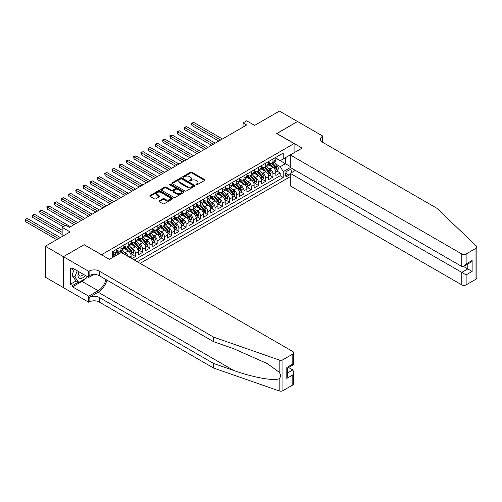 <?xml version="1.0" encoding="UTF-8"?>
<svg xmlns="http://www.w3.org/2000/svg" width="502" height="502" viewBox="0 0 502 502"><rect width="100%" height="100%" fill="white"/><g stroke="black" fill="none" stroke-linecap="round" stroke-linejoin="round"><path stroke-width="0.75" d="M196.119 184.774A0.703 0.408 0 0 0 197.11 184.774L204.659 180.419A1.004 0.577 0 0 0 204.954 180.011A1.004 0.577 0 0 0 204.659 179.597L191.871 172.217A1.004 0.577 0 0 0 190.453 172.217L182.904 176.572A0.703 0.408 0 0 0 183.901 177.15L184.874 176.585A3.213 1.857 0 0 1 189.423 176.585L190.49 177.2A3.213 1.857 0 0 1 191.431 178.511A3.213 1.857 0 0 1 190.49 179.823L189.511 180.387A0.703 0.408 0 0 0 190.503 180.958L191.482 180.4A3.213 1.857 0 0 1 196.031 180.4L197.091 181.015A3.213 1.857 0 0 1 198.033 182.326A3.213 1.857 0 0 1 197.091 183.638L196.119 184.203A0.703 0.408 0 0 0 196.119 184.774L196.119 184.203M159.272 200.838A1.004 0.577 0 0 0 158.977 201.252A1.004 0.577 0 0 0 159.272 201.66L162.855 203.73A1.004 0.577 0 0 0 164.279 203.73L172.657 198.892A1.004 0.577 0 0 0 172.952 198.485A1.004 0.577 0 0 0 172.657 198.07L159.874 190.691A1.004 0.577 0 0 0 158.45 190.691L150.073 195.529A1.004 0.577 0 0 0 149.778 195.937A1.004 0.577 0 0 0 150.073 196.351L154.403 198.848A1.004 0.577 0 0 0 155.827 198.848L159.41 196.778A1.004 0.577 0 0 0 159.705 196.37A1.004 0.577 0 0 0 159.41 195.962L157.264 194.72A2.686 1.55 0 0 1 156.473 193.621A2.686 1.55 0 0 1 158.136 192.191A2.686 1.55 0 0 1 161.06 192.523L169.481 197.386A2.686 1.55 0 0 1 170.266 198.485A2.686 1.55 0 0 1 168.609 199.915A2.686 1.55 0 0 1 165.679 199.576L164.279 198.767A1.004 0.577 0 0 0 162.855 198.767L159.272 200.838L159.272 201.66M84.223 244.8L101.586 254.702L294.078 143.572L276.709 133.545L297.517 121.528L279.426 111.086L254.639 125.393L246.677 120.8L243.062 122.89L246.677 124.979L69.389 227.337L65.768 225.247L62.148 227.337L62.148 236.53M84.223 244.675L63.415 256.685L45.324 246.244L70.111 231.93L62.148 227.337M184.949 190.98A1.004 0.577 0 0 0 186.367 190.98L194.751 186.142A1.004 0.577 0 0 0 195.046 185.727A1.004 0.577 0 0 0 194.751 185.32L181.962 177.934A1.004 0.577 0 0 0 180.544 177.934L172.161 182.778A1.004 0.577 0 0 0 171.866 183.186A1.004 0.577 0 0 0 172.161 183.594L184.949 190.98M169.99 184.924A0.703 0.408 0 0 1 170.705 185.025L183.688 192.523L175.323 197.355A1.004 0.577 0 0 1 173.899 197.355L161.117 189.976L161.117 189.154A1.004 0.577 0 0 0 160.822 189.561A1.004 0.577 0 0 0 161.117 189.976M161.117 189.154L164.706 187.083A1.004 0.577 0 0 1 166.124 187.083L171.307 190.076A1.004 0.577 0 0 0 172.732 190.076L175.11 188.702A1.004 0.577 0 0 0 175.405 188.294A1.004 0.577 0 0 0 175.11 187.88L169.714 184.767A0.703 0.408 0 0 1 170.705 184.19L183.707 191.695A1.004 0.577 0 0 1 183.996 192.103A1.004 0.577 0 0 1 183.707 192.517L183.707 191.695M63.377 287.583L45.324 277.16L45.324 246.244M131.838 258.586L135.452 256.497L132.164 254.596M130.746 247.386L132.559 248.434A4.091 2.366 60 0 1 135.452 253.447L138.351 251.778L138.351 254.828L142.694 252.318L139.399 250.416M137.981 243.206L139.794 244.254A4.091 2.366 60 0 1 142.694 249.268L145.586 247.599L145.586 250.649L149.929 248.145L146.634 246.244M145.216 239.027L147.036 240.082A4.091 2.366 60 0 1 149.929 245.095L152.821 243.42L152.821 246.469L157.164 243.966L153.869 242.064M152.451 234.854L154.271 235.902A4.091 2.366 60 0 1 157.164 240.916L160.056 239.241L160.056 242.29L164.399 239.787L161.111 237.885M159.692 230.675L161.506 231.723A4.091 2.366 60 0 1 164.399 236.737L167.298 235.068L167.298 238.117L171.64 235.607L168.346 233.706M166.928 226.496L168.741 227.544A4.091 2.366 60 0 1 171.64 232.558L174.533 230.889L174.533 233.938L178.875 231.428L175.581 229.527M174.163 222.317L175.976 223.365A4.091 2.366 60 0 1 178.875 228.379L181.768 226.709L181.768 229.759L186.11 227.255L182.816 225.354M181.398 218.138L183.217 219.192A4.091 2.366 60 0 1 186.11 224.206L189.003 222.53L189.003 225.58L193.345 223.076L190.051 221.175M188.633 213.965L190.453 215.013A4.091 2.366 60 0 1 193.345 220.027L196.238 218.351L196.238 221.401L200.58 218.897L197.292 216.996M195.874 209.786L197.688 210.834A4.091 2.366 60 0 1 200.58 215.847L203.479 214.178L203.479 217.228L207.822 214.718L204.527 212.817M203.109 205.607L204.923 206.655A4.091 2.366 60 0 1 207.822 211.668L210.714 209.999L210.714 213.049L215.057 210.539L211.762 208.637M210.344 201.427L212.164 202.475A4.091 2.366 60 0 1 215.057 207.489L217.95 205.82L217.95 208.87L222.292 206.366L218.997 204.465M217.579 197.248L219.399 198.303A4.091 2.366 60 0 1 222.292 203.316L225.185 201.641L225.185 204.69L229.527 202.187L226.239 200.285M224.814 193.075L226.634 194.123A4.091 2.366 60 0 1 229.527 199.137L232.426 197.462L232.426 200.511L236.762 198.008L233.474 196.106M232.056 188.896L233.869 189.944A4.091 2.366 60 0 1 236.762 194.958L239.661 193.289L239.661 196.338L244.003 193.828L240.709 191.927M239.291 184.717L241.104 185.765A4.091 2.366 60 0 1 244.003 190.779L246.896 189.11L246.896 192.159L251.238 189.649L247.944 187.748M246.526 180.538L248.346 181.586A4.091 2.366 60 0 1 251.238 186.6L254.131 184.931L254.131 187.98L258.474 185.476L255.179 183.575M253.761 176.359L255.581 177.413A4.091 2.366 60 0 1 258.474 182.427L261.366 180.751L261.366 183.801L265.709 181.297L262.42 179.396M260.996 172.186L262.816 173.234A4.091 2.366 60 0 1 265.709 178.248L268.608 176.572L268.608 179.622L272.95 177.118L272.95 174.068A4.091 2.366 -120 0 0 270.051 169.055L268.237 168.007M269.656 175.217L272.95 177.118M118.886 253.905L116.508 252.537M131.116 258.166L131.116 255.957A4.091 2.366 -120 0 0 128.217 250.944L123.743 248.358M128.048 256.397A4.091 2.366 60 0 0 125.324 252.613L123.505 251.565M138.351 251.778A4.091 2.366 -120 0 0 135.452 246.764L130.978 244.179M145.586 247.599A4.091 2.366 -120 0 0 142.694 242.585L138.219 240M152.821 243.42A4.091 2.366 -120 0 0 149.929 238.406L145.454 235.821M160.056 239.241A4.091 2.366 -120 0 0 157.164 234.227L152.69 231.648M167.298 235.068A4.091 2.366 -120 0 0 164.399 230.054L159.925 227.469M174.533 230.889A4.091 2.366 -120 0 0 171.64 225.875L167.16 223.29M181.768 226.709A4.091 2.366 -120 0 0 178.875 221.696L174.401 219.11M189.003 222.53A4.091 2.366 -120 0 0 186.11 217.517L181.636 214.931M196.238 218.351A4.091 2.366 -120 0 0 193.345 213.337L188.871 210.758M203.479 214.178A4.091 2.366 -120 0 0 200.58 209.165L196.106 206.579M210.714 209.999A4.091 2.366 -120 0 0 207.822 204.985L203.341 202.4M217.95 205.82A4.091 2.366 -120 0 0 215.057 200.806L210.583 198.221M225.185 201.641A4.091 2.366 -120 0 0 222.292 196.627L217.818 194.042M232.426 197.462A4.091 2.366 -120 0 0 229.527 192.448L225.053 189.869M239.661 193.289A4.091 2.366 -120 0 0 236.762 188.275L232.288 185.69M246.896 189.11A4.091 2.366 -120 0 0 244.003 184.096L239.529 181.511M254.131 184.931A4.091 2.366 -120 0 0 251.238 179.917L246.764 177.332M261.366 180.751A4.091 2.366 -120 0 0 258.474 175.738L253.999 173.152M268.608 176.572A4.091 2.366 -120 0 0 265.709 171.558L261.235 168.979M290.934 173.002A3.175 1.832 120 0 0 290.671 169.858A3.175 1.832 120 0 0 289.083 170.015L287.489 170.937A3.175 1.832 120 0 0 285.418 173.73A3.175 1.832 120 0 0 285.908 176.271A3.175 1.832 120 0 0 287.489 176.114L289.083 175.198A3.175 1.832 120 0 0 290.275 174.112M140.121 263.368L290.275 176.679M294.078 143.572L294.078 152.759M294.078 169.638L294.078 171.182M137.303 261.743L283.222 177.495L283.222 171.646L280.329 166.633L275.472 163.828M109.367 259.321L112.442 257.545L112.442 251.69L283.222 153.097L283.222 158.946L291.185 154.434M290.388 167.511L283.222 171.646M116.64 249.94L118.089 250.774A4.091 2.366 60 0 0 120.135 250.975L123.028 249.306A4.091 2.366 -120 0 0 123.875 247.43L123.875 245.089M123.875 245.76L125.324 246.595A4.091 2.366 60 0 0 127.37 246.802L130.263 245.127A4.091 2.366 -120 0 0 131.116 243.257L131.116 240.916M131.116 241.581L132.559 242.416A4.091 2.366 60 0 0 134.605 242.623L137.504 240.947A4.091 2.366 -120 0 0 138.351 239.077L138.351 236.737M138.351 237.402L139.794 238.243A4.091 2.366 60 0 0 141.846 238.444L144.739 236.775A4.091 2.366 -120 0 0 145.586 234.898L145.586 232.558M145.586 233.229L147.036 234.064A4.091 2.366 60 0 0 149.081 234.265L151.974 232.595A4.091 2.366 -120 0 0 152.821 230.719L152.821 228.379M152.821 229.05L154.271 229.885A4.091 2.366 60 0 0 156.317 230.085L159.209 228.416A4.091 2.366 -120 0 0 160.056 226.54L160.056 224.199M160.056 224.871L161.506 225.705A4.091 2.366 60 0 0 163.552 225.906L166.451 224.237A4.091 2.366 -120 0 0 167.298 222.367L167.298 220.027M167.298 220.692L168.741 221.526A4.091 2.366 60 0 0 170.787 221.733L173.686 220.058A4.091 2.366 -120 0 0 174.533 218.188L174.533 215.847M174.533 216.513L175.976 217.353A4.091 2.366 60 0 0 178.028 217.554L180.921 215.885A4.091 2.366 -120 0 0 181.768 214.009L181.768 211.668M181.768 212.34L183.217 213.174A4.091 2.366 60 0 0 185.263 213.375L188.156 211.706A4.091 2.366 -120 0 0 189.003 209.83L189.003 207.489M189.003 208.161L190.453 208.995A4.091 2.366 60 0 0 192.498 209.196L195.391 207.527A4.091 2.366 -120 0 0 196.238 205.651L196.238 203.31M196.238 203.981L197.688 204.816A4.091 2.366 60 0 0 199.733 205.017L202.632 203.348A4.091 2.366 -120 0 0 203.479 201.478L203.479 199.137M203.479 199.802L204.923 200.637A4.091 2.366 60 0 0 206.975 200.844L209.867 199.168A4.091 2.366 -120 0 0 210.714 197.299L210.714 194.958M210.714 195.623L212.164 196.464A4.091 2.366 60 0 0 214.21 196.665L217.102 194.996A4.091 2.366 -120 0 0 217.95 193.119L217.95 190.779M217.95 191.45L219.399 192.285A4.091 2.366 60 0 0 221.445 192.486L224.338 190.816A4.091 2.366 -120 0 0 225.185 188.94L225.185 186.6M225.185 187.271L226.634 188.106A4.091 2.366 60 0 0 228.68 188.306L231.573 186.637A4.091 2.366 -120 0 0 232.426 184.761L232.426 182.421M232.426 183.092L233.869 183.927A4.091 2.366 60 0 0 235.915 184.127L238.814 182.458A4.091 2.366 -120 0 0 239.661 180.588L239.661 178.248M239.661 178.913L241.104 179.747A4.091 2.366 60 0 0 243.156 179.954L246.049 178.279A4.091 2.366 -120 0 0 246.896 176.409L246.896 174.068M246.896 174.734L248.346 175.575A4.091 2.366 60 0 0 250.391 175.775L253.284 174.106A4.091 2.366 -120 0 0 254.131 172.23L254.131 169.889M254.131 170.561L255.581 171.395A4.091 2.366 60 0 0 257.626 171.596L260.519 169.927A4.091 2.366 -120 0 0 261.366 168.051L261.366 165.71M261.366 166.382L262.816 167.216A4.091 2.366 60 0 0 264.861 167.417L267.761 165.748A4.091 2.366 -120 0 0 268.608 163.872L268.608 161.531M134.26 259.986L280.185 175.738L280.185 172.939L275.843 175.449L275.843 172.399A4.091 2.366 -120 0 0 272.95 167.386L268.47 164.8M268.608 162.202L270.051 163.037A4.091 2.366 -120 0 0 272.097 163.238A4.091 2.366 -120 0 0 272.95 161.368L272.95 159.027M272.097 163.238L274.996 161.569A4.091 2.366 -120 0 0 275.843 159.699L275.843 157.358M113.747 250.944L113.747 253.278A4.091 2.366 60 0 1 112.9 255.154A4.091 2.366 60 0 1 112.442 255.317M112.9 255.154L115.793 253.485A4.091 2.366 -120 0 0 116.64 251.609L116.64 249.268M120.982 246.764L120.982 249.105A4.091 2.366 60 0 1 120.135 250.975M128.217 242.585L128.217 244.926A4.091 2.366 60 0 1 127.37 246.802M135.452 238.406L135.452 240.747A4.091 2.366 60 0 1 134.605 242.623M142.694 234.227L142.694 236.567A4.091 2.366 60 0 1 141.846 238.444M149.929 230.054L149.929 232.388A4.091 2.366 60 0 1 149.081 234.265M157.164 225.875L157.164 228.215A4.091 2.366 60 0 1 156.317 230.085M164.399 221.696L164.399 224.036A4.091 2.366 60 0 1 163.552 225.906M171.64 217.517L171.64 219.857A4.091 2.366 60 0 1 170.787 221.733M178.875 213.337L178.875 215.678A4.091 2.366 60 0 1 178.028 217.554M186.11 209.165L186.11 211.499A4.091 2.366 60 0 1 185.263 213.375M193.345 204.985L193.345 207.326A4.091 2.366 60 0 1 192.498 209.196M200.58 200.806L200.58 203.147A4.091 2.366 60 0 1 199.733 205.017M207.822 196.627L207.822 198.968A4.091 2.366 60 0 1 206.975 200.844M215.057 192.448L215.057 194.789A4.091 2.366 60 0 1 214.21 196.665M222.292 188.275L222.292 190.609A4.091 2.366 60 0 1 221.445 192.486M229.527 184.096L229.527 186.437A4.091 2.366 60 0 1 228.68 188.306M236.762 179.917L236.762 182.257A4.091 2.366 60 0 1 235.915 184.127M244.003 175.738L244.003 178.078A4.091 2.366 60 0 1 243.156 179.954M251.238 171.558L251.238 173.899A4.091 2.366 60 0 1 250.391 175.775M258.474 167.386L258.474 169.72A4.091 2.366 60 0 1 257.626 171.596M265.709 163.206L265.709 165.547A4.091 2.366 60 0 1 264.861 167.417M265.709 178.248L265.709 181.297M258.474 182.427L258.474 185.476M251.238 186.6L251.238 189.649M244.003 190.779L244.003 193.828M236.762 194.958L236.762 198.008M229.527 199.137L229.527 202.187M222.292 203.316L222.292 206.366M215.057 207.489L215.057 210.539M207.822 211.668L207.822 214.718M200.58 215.847L200.58 218.897M193.345 220.027L193.345 223.076M186.11 224.206L186.11 227.255M178.875 228.379L178.875 231.428M171.64 232.558L171.64 235.607M164.399 236.737L164.399 239.787M157.164 240.916L157.164 243.966M149.929 245.095L149.929 248.145M142.694 249.268L142.694 252.318M135.452 253.447L135.452 256.497M280.329 166.633L285.393 163.708L285.393 157.691L291.185 154.346M275.843 158.193L290.275 166.526M275.843 158.023L280.329 160.615L283.222 158.946M243.062 122.89L243.062 127.069M276.891 171.038L280.185 172.939M280.185 175.738L283.222 177.495M196.395 184.874L197.091 184.472A3.213 1.857 0 0 0 198.033 183.161L198.033 182.326M191.431 178.511L191.431 179.346A3.213 1.857 0 0 1 190.49 180.657L189.794 181.059M204.647 180.425L191.871 173.052A1.004 0.577 0 0 0 190.453 173.052L183.186 177.244M194.751 185.32L194.751 186.142L181.962 178.775A1.004 0.577 0 0 0 180.544 178.775L172.173 183.607M192.975 186.016A0.703 0.408 0 0 0 192.975 185.439L181.749 178.963A0.703 0.408 0 0 0 180.758 178.963L179.729 179.559A3.213 1.857 0 0 0 178.787 180.871A3.213 1.857 0 0 0 179.729 182.182L187.397 186.612A3.213 1.857 0 0 0 191.946 186.612L192.975 186.016L192.975 186.851A0.703 0.408 0 0 0 193.182 186.562L193.182 185.727M178.787 180.871L178.787 181.705A3.213 1.857 0 0 0 179.729 183.017L179.729 182.182M192.975 186.851L191.946 187.447A3.213 1.857 0 0 1 187.397 187.447L179.729 183.017M161.129 189.982L164.706 187.917L164.706 187.083M175.405 188.294L175.405 189.128A1.004 0.577 0 0 1 175.11 189.536L172.732 190.911A1.004 0.577 0 0 1 171.307 190.911L166.124 187.917A1.004 0.577 0 0 0 164.706 187.917M176.691 193.182A2.686 1.55 0 0 0 179.616 193.521A2.686 1.55 0 0 0 181.278 192.084A2.686 1.55 0 0 0 180.488 190.986L177.526 189.273A1.004 0.577 0 0 0 176.102 189.273L173.723 190.647A1.004 0.577 0 0 0 173.428 191.061A1.004 0.577 0 0 0 173.723 191.469L176.691 193.182L176.691 194.017A2.686 1.55 0 0 0 179.616 194.356A2.686 1.55 0 0 0 181.278 192.919L181.278 192.084M173.428 191.061L173.428 191.896A1.004 0.577 0 0 0 173.723 192.304L173.723 191.469M176.691 194.017L173.723 192.304M170.266 198.485L170.266 199.319A2.686 1.55 0 0 1 168.609 200.75A2.686 1.55 0 0 1 165.679 200.417L164.279 199.608A1.004 0.577 0 0 0 162.855 199.608L159.285 201.666M156.473 193.621L156.473 194.456A2.686 1.55 0 0 0 157.264 195.554L157.264 194.72M159.398 196.79L157.264 195.554M172.657 198.07L172.657 198.892L159.874 191.526A1.004 0.577 0 0 0 158.45 191.526L150.085 196.357M275.78 171.678L277.65 170.598L278.372 168.509A2.711 1.569 -120 0 0 277.317 165.967L274.01 162.14M273.352 167.649L269.43 163.106A7.831 4.518 -120 0 0 268.608 162.246M271.199 166.375L269.003 163.834A6.501 3.752 -120 0 0 268.608 163.401M222.436 138.972L193.747 122.406L191.933 123.454L191.933 125.544L218.816 141.062M271.733 163.388L275.077 167.26A2.711 1.569 60 0 1 276.044 169.13C276.451 169.676 276.74 169.507 276.909 168.628A2.711 1.569 -120 0 0 275.943 166.758L272.636 162.93M271.927 163.326L275.523 167.486A1.381 0.797 60 0 1 275.868 168.026L276.909 168.628M276.044 169.13L276.238 169.45M191.933 125.544L191.538 123.222L220.629 140.02M191.538 123.222L193.747 122.406M78.751 271.638A6.651 3.84 120 0 0 80.314 278.459A6.651 3.84 120 0 0 85.277 275.403M78.977 271.77A4.556 2.629 120 0 0 79.529 275.843A4.556 2.629 120 0 0 80.201 276.05A4.556 2.629 120 0 0 83.338 274.287M87.141 276.483L86.57 277.951L78.758 282.463L75.865 280.794L71.955 275.234L74.34 269.091M78.758 282.463L74.854 276.903L77.233 270.766M71.955 275.234L74.854 276.903M295.414 170.41L290.275 173.378L290.275 185.872L461.784 284.885L461.784 272.398L467.789 268.928L467.789 264.033M290.275 173.378L466.126 274.901L466.126 284.885L476.003 279.181L476.003 248.264A3.068 1.77 0 0 0 476.9 247.015A3.068 1.77 0 0 0 476.454 246.099L436.815 208.223L322.479 142.21A7.166 4.135 180 0 1 320.383 139.286A7.166 4.135 180 0 1 322.479 136.362L322.88 136.13L297.548 121.509L276.822 133.607M276.822 133.482L302.148 148.103L290.275 154.955L461.784 253.968A3.068 1.77 0 0 0 466.126 253.968L476.003 248.264M322.88 136.13L322.661 142.317M290.275 154.955L290.275 167.448L461.784 266.462L461.784 253.968M476.9 247.015L476.9 277.932A3.068 1.77 180 0 1 476.003 279.181M466.126 284.885A3.068 1.77 180 0 1 461.784 284.885M321.575 141.577A7.166 4.135 180 0 1 322.479 140.936L322.479 136.362M463.515 266.462L472.131 271.431L466.126 274.901M466.126 253.968L466.126 263.958L463.955 266.248L461.784 266.462M466.126 263.958L472.131 260.488L469.96 262.778L463.955 266.248M292.81 384.946L292.81 374.963L293.708 371.938L293.708 383.697A3.068 1.77 180 0 1 292.81 384.946L282.933 390.65A3.068 1.77 180 0 1 279.175 390.914L213.57 368.029L213.57 363.454L99.239 297.441A7.166 4.135 -0 0 0 89.105 297.441L98.154 292.22A13.328 7.693 120 0 0 106.957 280.135M213.57 363.454L233.687 370.47C252.914 377.397 274.393 381.282 279.175 378.69C280.919 376.902 280.919 374.749 279.175 372.22L267.371 363.643L233.687 348.702L213.57 341.686L99.239 275.673A7.166 4.135 -0 0 0 89.105 275.673L89.105 271.099L88.71 271.331L63.377 256.704L84.11 244.738L109.442 259.358L121.308 252.506L292.81 351.526A3.068 1.77 -0 0 1 293.708 352.781A3.068 1.77 -0 0 1 292.81 354.029L282.933 359.733L282.933 390.65M213.57 368.029L99.239 302.016A7.166 4.135 -0 0 0 89.105 302.016L88.71 302.248L63.377 287.621L63.377 256.704M213.57 341.686L213.57 337.112L99.239 271.099A7.166 4.135 -0 0 0 89.105 271.099M279.175 372.22L279.175 359.997L213.57 337.112M85.133 278.786A11.515 6.645 -60 0 1 81.939 281.377L72.501 286.83L72.501 285.494L78.256 282.168M73.656 268.695L72.501 269.367L70.33 268.112L70.33 284.239L72.501 285.494M72.501 269.367L72.501 268.03L88.71 277.386L88.71 271.331M88.71 302.248L88.71 296.186L98.154 290.733A11.515 6.645 120 0 0 105.947 279.545M72.501 286.83L88.71 296.186M288.575 367.502L292.81 369.949L293.708 371.938M93.761 274.468L88.71 277.386M279.175 359.997A3.068 1.77 -0 0 0 282.933 359.733M70.33 284.239L76.084 280.919M292.81 374.963L286.805 378.433L287.702 375.402L287.702 368.004L293.708 364.534L293.708 352.781M286.805 378.433L286.805 367.483C287.979 368.161 287.979 368.161 286.805 367.483L292.81 364.019C293.984 364.69 293.984 364.69 292.81 364.019L292.81 354.029M268.545 175.857L270.415 174.778L271.136 172.688A2.711 1.569 -120 0 0 270.082 170.14L266.775 166.313M266.11 171.828L262.195 167.285A7.831 4.518 -120 0 0 261.366 166.426M263.964 170.554L261.768 168.013A6.501 3.752 -120 0 0 261.366 167.574M215.201 143.152L186.506 126.586L184.698 127.633L184.698 129.717L211.58 145.241M264.491 167.568L267.836 171.439A2.711 1.569 60 0 1 268.802 173.303C269.21 173.849 269.505 173.686 269.674 172.807A2.711 1.569 -120 0 0 268.708 170.937L265.401 167.11M264.692 167.505L268.281 171.665A1.381 0.797 60 0 1 268.633 172.205L269.674 172.807M268.802 173.303L269.003 173.629M184.698 129.717L184.303 127.401L213.394 144.193M184.303 127.401L186.506 126.586M261.31 180.036L263.18 178.957L263.901 176.867A2.711 1.569 -120 0 0 262.847 174.32L259.54 170.492M258.875 176.001L254.953 171.464A7.831 4.518 -120 0 0 254.131 170.605M256.729 174.727L254.533 172.192A6.501 3.752 -120 0 0 254.131 171.753M207.966 147.331L179.27 130.765L177.463 131.806L177.463 133.896L204.345 149.42M257.256 171.747L260.601 175.618A2.711 1.569 60 0 1 261.567 177.482C261.975 178.028 262.264 177.865 262.439 176.98A2.711 1.569 -120 0 0 261.473 175.116L258.166 171.289M257.457 171.678L261.046 175.838A1.381 0.797 60 0 1 261.398 176.384L262.439 176.98M261.567 177.482L261.768 177.808M177.463 133.896L177.062 131.58L206.153 148.372M177.062 131.58L179.27 130.765M254.068 184.215L255.938 183.136L256.666 181.046A2.711 1.569 -120 0 0 255.606 178.499L252.305 174.671M251.64 180.18L247.718 175.644A7.831 4.518 -120 0 0 246.896 174.784M249.488 178.907L247.298 176.371A6.501 3.752 -120 0 0 246.896 175.932M200.725 151.51L172.035 134.944L170.228 135.986L170.228 138.075L197.11 153.593M250.021 175.92L253.366 179.791A2.711 1.569 60 0 1 254.332 181.661C254.74 182.207 255.029 182.038 255.198 181.159A2.711 1.569 -120 0 0 254.232 179.289L250.925 175.462M250.216 175.857L253.811 180.017A1.381 0.797 60 0 1 254.163 180.557L255.198 181.159M254.332 181.661L254.527 181.981M170.228 138.075L169.827 135.76L198.917 152.552M169.827 135.76L172.035 134.944M246.833 188.394L248.703 187.315L249.431 185.225A2.711 1.569 -120 0 0 248.371 182.678L245.064 178.85M244.405 184.359L240.483 179.823A7.831 4.518 -120 0 0 239.661 178.957M242.253 183.086L240.063 180.544A6.501 3.752 -120 0 0 239.661 180.111M193.49 155.683L164.8 139.117L162.987 140.165L162.987 142.254L189.875 157.772M242.786 180.099L246.131 183.97A2.711 1.569 60 0 1 247.097 185.84C247.505 186.386 247.793 186.217 247.963 185.338A2.711 1.569 -120 0 0 246.997 183.468L243.69 179.641M242.981 180.036L246.576 184.196A1.381 0.797 60 0 1 246.921 184.736L247.963 185.338M247.097 185.84L247.291 186.16M162.987 142.254L162.592 139.932L191.682 156.731M162.592 139.932L164.8 139.117M239.598 192.567L241.468 191.488L242.19 189.398A2.711 1.569 -120 0 0 241.136 186.857L237.829 183.029M237.17 188.539L233.248 183.996A7.831 4.518 -120 0 0 232.426 183.136M235.018 187.265L232.821 184.723A6.501 3.752 -120 0 0 232.426 184.29M186.255 159.862L157.565 143.296L155.752 144.344L155.752 146.433L182.634 161.951M235.551 184.278L238.896 188.15A2.711 1.569 60 0 1 239.862 190.02C240.27 190.565 240.558 190.396 240.728 189.518A2.711 1.569 -120 0 0 239.761 187.648L236.455 183.82M235.745 184.215L239.341 188.375A1.381 0.797 60 0 1 239.686 188.915L240.728 189.518M239.862 190.02L240.056 190.34M155.752 146.433L155.356 144.112L184.447 160.91M155.356 144.112L157.565 143.296M232.363 196.746L234.233 195.667L234.955 193.577A2.711 1.569 -120 0 0 233.901 191.03L230.594 187.202M229.929 192.718L226.007 188.175A7.831 4.518 -120 0 0 225.185 187.315M227.782 191.444L225.586 188.903A6.501 3.752 -120 0 0 225.185 188.463M179.019 164.041L150.324 147.475L148.517 148.523L148.517 150.606L175.399 166.131M228.31 188.457L231.654 192.329A2.711 1.569 60 0 1 232.621 194.192C233.028 194.738 233.317 194.575 233.493 193.697A2.711 1.569 -120 0 0 232.526 191.827L229.219 187.999M228.51 188.394L232.1 192.555A1.381 0.797 60 0 1 232.451 193.094L233.493 193.697M232.621 194.192L232.821 194.519M148.517 150.606L148.121 148.291L177.206 165.083M148.121 148.291L150.324 147.475M225.128 200.925L226.998 199.846L227.72 197.757A2.711 1.569 -120 0 0 226.666 195.209L223.359 191.381M222.693 196.891L218.772 192.354A7.831 4.518 -120 0 0 217.95 191.494M220.541 195.617L218.351 193.082A6.501 3.752 -120 0 0 217.95 192.642M171.784 168.22L143.089 151.654L141.282 152.696L141.282 154.785L168.164 170.31M221.075 192.636L224.419 196.508A2.711 1.569 60 0 1 225.385 198.372C225.793 198.917 226.082 198.754 226.258 197.87A2.711 1.569 -120 0 0 225.285 196.006L221.984 192.178M221.275 192.567L224.865 196.728A1.381 0.797 60 0 1 225.216 197.273L226.258 197.87M225.385 198.372L225.586 198.698M141.282 154.785L140.88 152.47L169.971 169.262M140.88 152.47L143.089 151.654M217.887 205.105L219.757 204.025L220.485 201.936A2.711 1.569 -120 0 0 219.424 199.388L216.117 195.56M215.458 201.07L211.537 196.533A7.831 4.518 -120 0 0 210.714 195.673M213.306 199.796L211.116 197.261A6.501 3.752 -120 0 0 210.714 196.822M164.543 172.399L135.854 155.833L134.047 156.875L134.047 158.965L160.929 174.483M213.839 196.809L217.184 200.681A2.711 1.569 60 0 1 218.15 202.551C218.558 203.097 218.847 202.927 219.016 202.049A2.711 1.569 -120 0 0 218.05 200.179L214.743 196.351M214.034 196.746L217.63 200.907A1.381 0.797 60 0 1 217.975 201.446L219.016 202.049M218.15 202.551L218.345 202.871M134.047 158.965L133.645 156.649L162.736 173.441M133.645 156.649L135.854 155.833M210.652 209.284L212.522 208.204L213.243 206.115A2.711 1.569 -120 0 0 212.189 203.567L208.882 199.74M208.223 205.249L204.301 200.712A7.831 4.518 -120 0 0 203.479 199.846M206.071 203.975L203.875 201.434A6.501 3.752 -120 0 0 203.479 201.001M157.308 176.572L128.619 160.006L126.805 161.054L126.805 163.144L153.694 178.662M206.604 200.988L209.949 204.86A2.711 1.569 60 0 1 210.915 206.73C211.323 207.276 211.612 207.106 211.781 206.228A2.711 1.569 -120 0 0 210.815 204.358L207.508 200.53M206.799 200.925L210.394 205.086A1.381 0.797 60 0 1 210.74 205.625L211.781 206.228M210.915 206.73L211.11 207.05M126.805 163.144L126.41 160.822L155.501 177.62M126.41 160.822L128.619 160.006M203.417 213.457L205.287 212.377L206.008 210.288A2.711 1.569 -120 0 0 204.954 207.746L201.647 203.919M200.982 209.428L197.066 204.885A7.831 4.518 -120 0 0 196.238 204.025M198.836 208.154L196.64 205.613A6.501 3.752 -120 0 0 196.238 205.18M150.073 180.751L121.377 164.185L119.57 165.233L119.57 167.323L146.452 182.841M199.369 205.167L202.708 209.039A2.711 1.569 60 0 1 203.68 210.909C204.088 211.455 204.377 211.286 204.546 210.407A2.711 1.569 -120 0 0 203.58 208.537L200.273 204.709M199.564 205.105L203.159 209.265A1.381 0.797 60 0 1 203.505 209.805L204.546 210.407M203.68 210.909L203.875 211.229M119.57 167.323L119.175 165.001L148.266 181.799M119.175 165.001L121.377 164.185M196.182 217.636L198.052 216.557L198.773 214.467A2.711 1.569 -120 0 0 197.719 211.919L194.412 208.092M193.747 213.607L189.825 209.064A7.831 4.518 -120 0 0 189.003 208.204M191.601 212.333L189.405 209.792A6.501 3.752 -120 0 0 189.003 209.353M142.838 184.931L114.142 168.365L112.335 169.412L112.335 171.496L139.217 187.02M192.128 209.347L195.473 213.218A2.711 1.569 60 0 1 196.439 215.082C196.847 215.628 197.135 215.465 197.311 214.586A2.711 1.569 -120 0 0 196.345 212.716L193.038 208.888M192.329 209.284L195.918 213.444A1.381 0.797 60 0 1 196.269 213.984L197.311 214.586M196.439 215.082L196.64 215.408M112.335 171.496L111.94 169.18L141.024 185.972M111.94 169.18L114.142 168.365M188.947 221.815L190.816 220.736L191.538 218.646A2.711 1.569 -120 0 0 190.484 216.098L187.177 212.271M186.512 217.78L182.59 213.243A7.831 4.518 -120 0 0 181.768 212.384M184.359 216.506L182.17 213.971A6.501 3.752 -120 0 0 181.768 213.532M135.603 189.11L106.907 172.544L105.1 173.585L105.1 175.675L131.982 191.199M184.893 213.526L188.237 217.397A2.711 1.569 60 0 1 189.204 219.261C189.612 219.807 189.9 219.644 190.076 218.759A2.711 1.569 -120 0 0 189.103 216.895L185.803 213.068M185.087 213.457L188.683 217.617A1.381 0.797 60 0 1 189.034 218.163L190.076 218.759M189.204 219.261L189.405 219.587M105.1 175.675L104.698 173.359L133.789 190.151M104.698 173.359L106.907 172.544M181.705 225.994L183.575 224.915L184.303 222.825A2.711 1.569 -120 0 0 183.243 220.278L179.936 216.45M179.277 221.959L175.355 217.422A7.831 4.518 -120 0 0 174.533 216.563M177.124 220.685L174.934 218.15A6.501 3.752 -120 0 0 174.533 217.711M128.361 193.289L99.672 176.723L97.865 177.764L97.865 179.854L124.747 195.372M177.658 217.699L181.002 221.57A2.711 1.569 60 0 1 181.969 223.44C182.377 223.986 182.665 223.817 182.835 222.938A2.711 1.569 -120 0 0 181.868 221.068L178.561 217.24M177.852 217.636L181.448 221.796A1.381 0.797 60 0 1 181.793 222.336L182.835 222.938M181.969 223.44L182.163 223.76M97.865 179.854L97.463 177.539L126.554 194.33M97.463 177.539L99.672 176.723M174.47 230.173L176.34 229.094L177.062 227.004A2.711 1.569 -120 0 0 176.007 224.457L172.701 220.629M172.042 226.138L168.12 221.602A7.831 4.518 -120 0 0 167.298 220.736M169.889 224.865L167.693 222.323A6.501 3.752 -120 0 0 167.298 221.89M121.126 197.462L92.437 180.896L90.624 181.944L90.624 184.033L117.506 199.551M170.423 221.878L173.767 225.749A2.711 1.569 60 0 1 174.734 227.619C175.142 228.165 175.43 227.996 175.6 227.117A2.711 1.569 -120 0 0 174.633 225.247L171.326 221.42M170.617 221.815L174.213 225.975A1.381 0.797 60 0 1 174.558 226.515L175.6 227.117M174.734 227.619L174.928 227.939M90.624 184.033L90.228 181.711L119.319 198.51M90.228 181.711L92.437 180.896M167.235 234.346L169.105 233.267L169.827 231.177A2.711 1.569 -120 0 0 168.772 228.636L165.465 224.808M164.8 230.318L160.885 225.774A7.831 4.518 -120 0 0 160.056 224.915M162.654 229.044L160.458 226.502A6.501 3.752 -120 0 0 160.056 226.069M113.891 201.641L85.196 185.075L83.388 186.123L83.388 188.212L110.271 203.73M163.181 226.057L166.526 229.929A2.711 1.569 60 0 1 167.499 231.798C167.9 232.344 168.195 232.175 168.365 231.296A2.711 1.569 -120 0 0 167.398 229.427L164.091 225.599M163.382 225.994L166.971 230.154A1.381 0.797 60 0 1 167.323 230.694L168.365 231.296M167.499 231.798L167.693 232.119M83.388 188.212L82.993 185.891L112.084 202.689M82.993 185.891L85.196 185.075M160 238.525L161.87 237.446L162.592 235.356A2.711 1.569 -120 0 0 161.537 232.809L158.23 228.981M157.565 234.497L153.643 229.954A7.831 4.518 -120 0 0 152.821 229.094M155.419 233.223L153.223 230.682A6.501 3.752 -120 0 0 152.821 230.242M106.656 205.82L77.961 189.254L76.153 190.302L76.153 192.385L103.035 207.91M155.946 230.236L159.291 234.108A2.711 1.569 60 0 1 160.257 235.978C160.665 236.517 160.954 236.354 161.129 235.476A2.711 1.569 -120 0 0 160.163 233.606L156.856 229.778M156.147 230.173L159.736 234.334A1.381 0.797 60 0 1 160.088 234.873L161.129 235.476M160.257 235.978L160.458 236.298M76.153 192.385L75.752 190.07L104.843 206.862M75.752 190.07L77.961 189.254M152.765 242.704L154.635 241.625L155.356 239.536A2.711 1.569 -120 0 0 154.296 236.988L150.995 233.16M150.33 238.67L146.408 234.133A7.831 4.518 -120 0 0 145.586 233.273M148.178 237.396L145.988 234.861A6.501 3.752 -120 0 0 145.586 234.421M99.415 209.999L70.726 193.433L68.918 194.475L68.918 196.564L95.8 212.089M148.711 234.415L152.056 238.287A2.711 1.569 60 0 1 153.022 240.151C153.43 240.696 153.719 240.533 153.888 239.649A2.711 1.569 -120 0 0 152.922 237.785L149.615 233.957M148.906 234.346L152.501 238.506A1.381 0.797 60 0 1 152.853 239.052L153.888 239.649M153.022 240.151L153.223 240.477M68.918 196.564L68.517 194.249L97.608 211.041M68.517 194.249L70.726 193.433M145.524 246.884L147.393 245.804L148.121 243.715A2.711 1.569 -120 0 0 147.061 241.167L143.754 237.339M143.095 242.849L139.173 238.312A7.831 4.518 -120 0 0 138.351 237.452M140.943 241.575L138.753 239.04A6.501 3.752 -120 0 0 138.351 238.601M92.18 214.178L63.49 197.612L61.677 198.654L61.677 200.744L88.565 216.262M141.476 238.588L144.821 242.46A2.711 1.569 60 0 1 145.787 244.33C146.195 244.876 146.484 244.706 146.653 243.828A2.711 1.569 -120 0 0 145.687 241.958L142.38 238.13M141.671 238.525L145.266 242.686A1.381 0.797 60 0 1 145.611 243.225L146.653 243.828M145.787 244.33L145.982 244.65M61.677 200.744L61.282 198.428L90.373 215.22M61.282 198.428L63.49 197.612M138.288 251.063L140.158 249.983L140.88 247.894A2.711 1.569 -120 0 0 139.826 245.346L136.519 241.518M135.86 247.028L131.938 242.491A7.831 4.518 -120 0 0 131.116 241.625M133.708 245.754L131.511 243.213A6.501 3.752 -120 0 0 131.116 242.78M84.945 218.351L56.255 201.791L54.442 202.833L54.442 204.923L81.324 220.441M134.241 242.767L137.586 246.639A2.711 1.569 60 0 1 138.552 248.509C138.96 249.055 139.249 248.885 139.418 248.007A2.711 1.569 -120 0 0 138.452 246.137L135.145 242.309M134.436 242.704L138.031 246.865A1.381 0.797 60 0 1 138.376 247.404L139.418 248.007M138.552 248.509L138.747 248.829M54.442 204.923L54.047 202.601L83.137 219.399M54.047 202.601L56.255 201.791M131.053 255.236L132.923 254.156L133.645 252.067A2.711 1.569 -120 0 0 132.591 249.525L129.284 245.698M128.619 251.207L124.697 246.664A7.831 4.518 -120 0 0 123.875 245.804M126.473 249.933L124.276 247.392A6.501 3.752 -120 0 0 123.875 246.959M77.71 222.53L49.014 205.964L47.207 207.012L47.207 209.102L74.089 224.62M127 246.946L130.344 250.818A2.711 1.569 60 0 1 131.311 252.688C131.719 253.234 132.013 253.064 132.183 252.186A2.711 1.569 -120 0 0 131.217 250.316L127.91 246.488M127.201 246.884L130.79 251.044A1.381 0.797 60 0 1 131.141 251.584L132.183 252.186M131.311 252.688L131.511 253.008M47.207 209.102L46.811 206.78L75.902 223.578M46.811 206.78L49.014 205.964M126.266 255.374A2.711 1.569 -120 0 0 125.356 253.698L122.049 249.87M119.702 253.435L117.462 250.843A7.831 4.518 -120 0 0 116.64 249.983M118.999 253.843L117.041 251.571A6.501 3.752 -120 0 0 116.64 251.132M70.475 226.709L41.779 210.143L39.972 211.191L39.972 213.275L63.233 226.709M123.21 253.604L120.675 250.667M119.965 251.063L121.246 252.544M119.765 251.125L121.076 252.644M39.972 213.275L39.57 210.959L65.047 225.668M39.57 210.959L41.779 210.143M116.081 255.524L114.814 254.05M62.148 230.261L34.544 214.323L32.737 215.364L32.737 217.454L62.148 234.44M114.707 256.315L113.433 254.847M112.724 255.236L114.01 256.723M112.53 255.305L113.841 256.817M32.737 217.454L32.335 215.138L62.148 232.351M32.335 215.138L34.544 214.323M60.34 237.571L27.309 218.502L25.495 219.543L25.495 221.633L56.72 239.661M25.495 221.633L25.1 219.318L58.533 238.619M25.1 219.318L27.309 218.502M125.324 252.613L128.217 250.944M132.559 248.434L135.452 246.764M139.794 244.254L142.694 242.585M147.036 240.082L149.929 238.406M154.271 235.902L157.164 234.227M161.506 231.723L164.399 230.054M168.741 227.544L171.64 225.875M175.976 223.365L178.875 221.696M183.217 219.192L186.11 217.517M190.453 215.013L193.345 213.337M197.688 210.834L200.58 209.165M204.923 206.655L207.822 204.985M212.164 202.475L215.057 200.806M219.399 198.303L222.292 196.627M226.634 194.123L229.527 192.448M233.869 189.944L236.762 188.275M241.104 185.765L244.003 184.096M248.346 181.586L251.238 179.917M255.581 177.413L258.474 175.738M262.816 173.234L265.709 171.558M270.051 169.055L272.95 167.386M272.95 161.368L275.843 159.699M113.747 253.278L116.64 251.609M120.982 249.105L123.875 247.43M128.217 244.926L131.116 243.257M135.452 240.747L138.351 239.077M142.694 236.567L145.586 234.898M149.929 232.388L152.821 230.719M157.164 228.215L160.056 226.54M164.399 224.036L167.298 222.367M171.64 219.857L174.533 218.188M178.875 215.678L181.768 214.009M186.11 211.499L189.003 209.83M193.345 207.326L196.238 205.651M200.58 203.147L203.479 201.478M207.822 198.968L210.714 197.299M215.057 194.789L217.95 193.119M222.292 190.609L225.185 188.94M229.527 186.437L232.426 184.761M236.762 182.257L239.661 180.588M244.003 178.078L246.896 176.409M251.238 173.899L254.131 172.23M258.474 169.72L261.366 168.051M265.709 165.547L268.608 163.872M272.95 174.068L275.843 172.399M129.196 257.062L131.116 255.957M285.613 173.19L289.083 175.198M285.249 174.821L287.489 176.114M197.091 184.472L197.091 183.638M189.511 180.958L189.511 180.387M190.49 180.657L190.49 179.823M182.904 177.15L182.904 176.572M190.453 173.052L190.453 172.217M191.871 173.052L191.871 172.217M204.659 180.419L204.659 179.597M172.161 183.594L172.161 182.778M180.544 178.775L180.544 177.934M181.962 178.775L181.962 177.934M187.397 187.447L187.397 186.612M191.946 187.447L191.946 186.612M166.124 187.917L166.124 187.083M171.307 190.911L171.307 190.076M172.732 190.911L172.732 190.076M175.11 189.536L175.11 188.702M170.705 185.025L170.705 184.19M162.855 199.608L162.855 198.767M164.279 199.608L164.279 198.767M165.679 200.417L165.679 199.576M159.41 196.778L159.41 195.962M150.073 196.351L150.073 195.529M158.45 191.526L158.45 190.691M159.874 191.526L159.874 190.691M275.366 170.291L278.359 168.565M269.43 163.106L269.8 162.893M275.943 166.758L277.317 165.967M273.778 168.007L275.077 167.26M472.131 260.488L472.131 271.431M233.687 370.47L98.154 292.22M99.239 275.673L99.239 271.099M99.239 297.441L99.239 302.016M279.175 390.914L279.175 378.69M89.105 297.441L89.105 302.016M81.939 281.377L98.154 290.733M287.702 372.898L292.81 369.949M268.131 174.47L271.118 172.744M262.195 167.285L262.565 167.072M268.708 170.937L270.082 170.14M266.543 172.186L267.836 171.439M260.896 178.643L263.883 176.917M254.953 171.464L255.33 171.251M261.473 175.116L262.847 174.32M259.308 176.365L260.601 175.618M253.661 182.822L256.647 181.096M247.718 175.644L248.095 175.424M254.232 179.289L255.606 178.499M252.073 180.538L253.366 179.791M246.419 187.001L249.412 185.276M240.483 179.823L240.853 179.603M246.997 183.468L248.371 182.678M244.838 184.717L246.131 183.97M239.184 191.18L242.177 189.455M233.248 183.996L233.618 183.782M239.761 187.648L241.136 186.857M237.597 188.896L238.896 188.15M231.949 195.36L234.936 193.634M226.007 188.175L226.383 187.961M232.526 191.827L233.901 191.03M230.362 193.075L231.654 192.329M224.714 199.532L227.701 197.807M218.772 192.354L219.148 192.14M225.285 196.006L226.666 195.209M223.126 197.255L224.419 196.508M217.479 203.712L220.466 201.986M211.537 196.533L211.907 196.313M218.05 200.179L219.424 199.388M215.891 201.427L217.184 200.681M210.238 207.891L213.231 206.165M204.301 200.712L204.672 200.493M210.815 204.358L212.189 203.567M208.656 205.607L209.949 204.86M203.003 212.07L205.989 210.344M197.066 204.885L197.437 204.672M203.58 208.537L204.954 207.746M201.415 209.786L202.708 209.039M195.767 216.249L198.754 214.523M189.825 209.064L190.202 208.851M196.345 212.716L197.719 211.919M194.18 213.965L195.473 213.218M188.532 220.422L191.519 218.696M182.59 213.243L182.966 213.03M189.103 216.895L190.484 216.098M186.945 218.144L188.237 217.397M181.291 224.601L184.284 222.875M175.355 217.422L175.725 217.203M181.868 221.068L183.243 220.278M179.71 222.317L181.002 221.57M174.056 228.78L177.049 227.055M168.12 221.602L168.49 221.382M174.633 225.247L176.007 224.457M172.475 226.496L173.767 225.749M166.821 232.959L169.808 231.234M160.885 225.774L161.255 225.561M167.398 229.427L168.772 228.636M165.233 230.675L166.526 229.929M159.586 237.139L162.573 235.413M153.643 229.954L154.02 229.74M160.163 233.606L161.537 232.809M157.998 234.854L159.291 234.108M152.351 241.311L155.338 239.586M146.408 234.133L146.785 233.919M152.922 237.785L154.296 236.988M150.763 239.034L152.056 238.287M145.109 245.491L148.103 243.765M139.173 238.312L139.543 238.092M145.687 241.958L147.061 241.167M143.528 243.206L144.821 242.46M137.874 249.67L140.867 247.944M131.938 242.491L132.308 242.271M138.452 246.137L139.826 245.346M136.287 247.386L137.586 246.639M130.639 253.849L133.626 252.123M124.697 246.664L125.073 246.451M131.217 250.316L132.591 249.525M129.052 251.565L130.344 250.818M117.462 250.843L117.838 250.63M124.364 254.269L125.356 253.698"/></g></svg>

